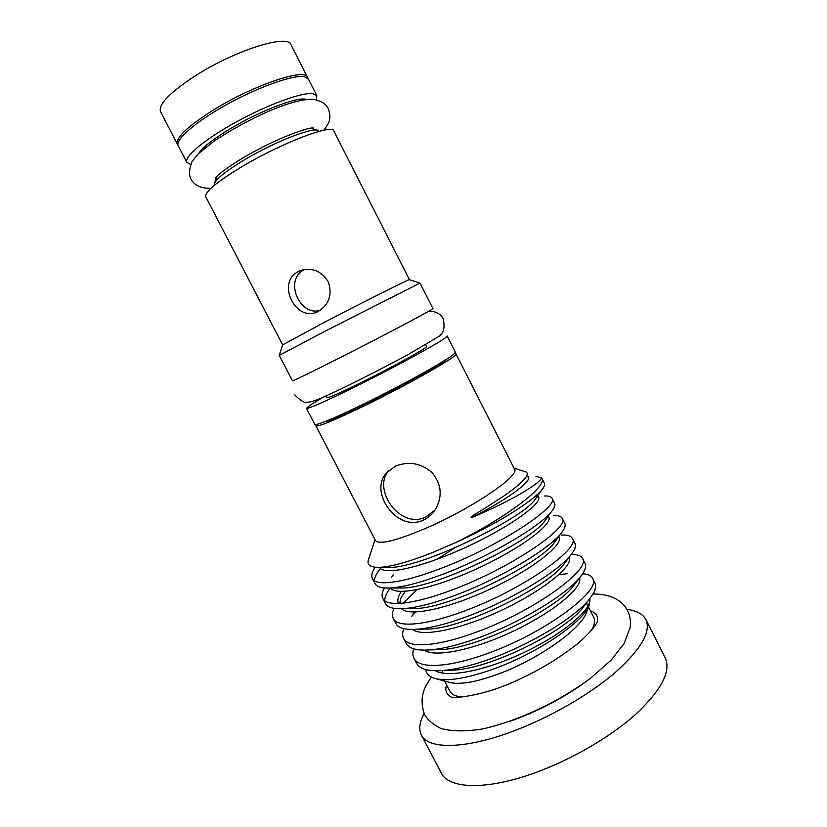 <?xml version="1.0" encoding="UTF-8"?>
<svg xmlns="http://www.w3.org/2000/svg" width="827" height="827" viewBox="0 0 827 827"><rect width="100%" height="100%" fill="white"/><g stroke="black" fill="none" stroke-linecap="round" stroke-linejoin="round"><path stroke-width="1.24" d="M177.95 144.911L177.391 144.146C175.51 137.706 187.801 126.159 214.255 109.495C254.003 84.902 305.308 67.804 307.51 77.273L307.809 78.183M177.391 144.146L160.51 111.645C158.174 104.316 170.166 92.117 196.495 75.05C236.077 49.899 288.065 33.876 290.908 44.627L307.51 77.273M190.551 164.377L186.881 162.423C183.604 156.996 204.972 139.06 236.708 121.714C268.393 104.336 302.444 92.035 312.978 93.627L316.844 95.622L316.296 99.757M186.881 162.423L178.25 145.81C174.735 139.908 195.875 121.486 227.621 104.057C259.296 86.587 293.564 74.616 304.357 76.684L308.357 78.947L316.844 95.622M216.436 176.792L216.54 177.402M198.687 153.419C202.677 147.34 213.046 139.205 229.772 129.033C259.626 110.911 298.547 96.128 306.3 99.447M509.36 721.516C535.927 712.243 560.716 699.508 583.717 683.309M626.907 609.396C636.563 610.605 642.899 614.006 645.908 619.599C651.335 631.673 641.008 649.402 614.926 672.764C588.969 695 548.942 717.981 511.985 731.637C464.195 749.458 427.941 749.334 421.367 734.996C418.565 729.29 419.485 722.157 424.127 713.608M645.908 619.599L665.218 657.868C671.276 671.204 661.517 689.945 635.942 714.104C610.45 737.043 570.64 760.168 533.549 773.317C485.594 790.519 448.606 788.803 441.246 772.976L421.367 734.996M597.601 621.263L595.347 625.398C591.45 630.701 585.568 636.78 577.691 643.644C559.393 657.992 539.979 669.849 519.47 679.225C482.565 696.954 451.552 698.701 450.715 696.706C446.28 694.153 444.885 690.173 446.528 684.766M214.679 185.031L214.524 183.635C216.178 178.725 226.515 170.579 245.516 159.208C274.957 141.748 312.678 127.017 318.002 130.449L319.046 131.39M282.627 344.849L324.38 322.323C364.604 301.369 411.153 278.068 409.437 279.671L333.798 130.976C332.65 123.699 283.092 142.285 243.593 165.669C217.263 181.485 204.641 191.854 205.758 196.785L282.627 344.849L279.299 355.352M318.633 311.179C296.707 323.998 275.443 283.061 298.227 271.607L300.129 270.708C312.224 267.152 321.651 270.946 328.402 282.09C332.382 294.484 329.177 304.14 318.798 311.086L318.633 311.179M325.662 330.903L279.268 355.393L292.458 380.782C293.916 380.668 309.629 373.039 339.597 357.905C384.565 335.152 435.591 308.13 432.935 308.585L419.971 283.072L325.662 330.903M326.014 395.947L326.903 397.673C328.36 398.107 339.814 393.042 361.285 382.487C393.052 366.806 428.758 347.009 426.618 346.43L425.729 344.694M587.025 611.091L586.322 612.962C580.285 629.233 539.483 658.416 500.79 673.095C478.213 681.603 461.497 684.797 450.653 682.688L448.73 682.161M442.145 673.044L442.693 670.511M425.791 669.57C426.381 674.232 429.947 677.334 436.47 678.864C449.237 681.396 468.651 677.975 494.711 668.598C537.984 652.948 583.066 621.904 589 605.798L589.899 598.676M454.261 353.749L455.946 353.873C459.543 355.3 409.53 383.893 364.314 405.83C334.17 420.364 318.023 427.042 315.883 425.853L316.762 424.416M455.946 353.873L514.497 469.105C520.483 475.277 472.992 507.809 427.187 527.688C396.557 540.734 379.335 545.024 375.499 540.548L315.883 425.853M423.29 520.131C397.177 532.65 368.584 492.065 386.457 472.941L395.44 466.159C408.9 460.908 421.181 463.141 432.304 472.868C441.67 484.467 442.662 496.758 435.281 509.732C432.18 514.435 428.179 517.898 423.29 520.131M386.457 472.941L389.062 470.294C371.623 488.881 399.751 529.487 425.564 517.144L435.188 509.877M535.906 476.28L541.861 478.171C547.939 485.738 507.53 517.051 456.246 542.295L432.066 552.736C409.055 561.791 391.657 566.65 379.841 567.322C370.093 567.642 366.382 564.841 368.708 558.928L375.013 539.617M544.693 495.973C548.683 495.818 551.123 496.562 552.012 498.195C559.869 505.69 499.642 546.368 440.088 568.728C403.173 582.921 375.747 586.653 372.377 578.497C371.044 575.654 371.974 571.902 375.169 567.239M380.523 568.449C376.585 573.225 374.538 577.298 374.383 580.668M372.377 578.497L375.034 583.604C376.864 586.932 381.888 588.39 390.117 587.987C403.069 587.201 420.674 582.611 442.921 574.217C489.16 556.85 540.134 526.354 551.444 511.665C554.462 507.954 555.517 505.173 554.607 503.312L552.012 498.195M553.294 515.562C558.132 515.376 561.099 516.296 562.195 518.302C570.558 526.82 510.91 568.366 451.211 590.282C414.234 604.217 386.509 607.297 382.808 598.521C381.474 595.75 382.033 592.225 384.493 587.945M390.313 587.987C386.519 592.928 384.648 597.177 384.71 600.733M382.808 598.521L385.454 603.596C387.584 607.494 393.456 609.179 403.049 608.651C416.126 607.804 433.131 603.503 454.044 595.76C499.084 579.179 548.559 549.386 560.944 533.57C564.634 529.063 565.916 525.672 564.789 523.408L562.195 518.302M561.709 535.059C567.456 534.831 571.012 535.927 572.356 538.356C581.226 547.887 522.137 590.313 462.314 611.773C425.274 625.46 397.239 627.879 393.207 618.482C391.874 615.764 392.163 612.393 394.086 608.362M416.88 589.734L403.504 603.09M393.207 618.482L395.854 623.548C398.304 628.055 405.085 629.967 416.177 629.295C429.244 628.375 445.557 624.354 465.136 617.231C508.946 601.436 556.922 572.418 570.32 555.62C574.775 550.224 576.316 546.171 574.941 543.453L572.356 538.356M571.292 554.421C577.277 554.359 581.009 555.672 582.497 558.359C591.863 568.893 533.332 612.187 473.385 633.203C436.274 646.642 407.938 648.409 403.586 638.392C402.253 635.705 402.335 632.459 403.824 628.644M411.784 616.198L415.516 612.011M403.586 638.392L406.222 643.447C409.024 648.606 416.787 650.766 429.513 649.908C442.424 648.906 457.982 645.153 476.197 638.651C518.746 623.61 565.203 595.45 579.551 577.835C584.865 571.457 586.705 566.66 585.071 563.445L582.497 558.359M582.632 573.793C587.842 574.145 591.171 575.654 592.597 578.311C602.469 589.847 544.486 633.999 484.415 654.571C447.242 667.771 418.617 668.888 413.945 658.24C412.611 655.594 412.518 652.441 413.655 648.802M413.945 658.24L416.57 663.285C419.744 669.167 428.572 671.565 443.065 670.48C455.677 669.394 470.398 665.9 487.217 659.998C528.474 645.732 573.4 618.493 588.628 600.195L593.993 592.452C595.75 588.317 595.957 584.937 594.623 582.291L592.597 578.311M536.785 497.017L538.201 496.748M306.455 408.3L314.808 424.375C315.366 426.443 342.502 414.813 377.546 397.136C412.559 379.5 446.363 360.386 453.547 354.359L455.367 352.137L447.159 335.989L445.205 337.943C437.762 343.484 403.741 362.257 368.718 379.986C333.674 397.756 306.755 409.882 306.455 408.3L311.004 404.568L323.409 397.115M325.135 421.584C330.542 423.517 434.444 370.713 445.639 360.283L447.087 358.908M462.138 697.016C455.687 696.437 451.594 694.484 449.847 691.165L444.595 681.055M588.524 607.08L593.683 617.242C595.368 620.591 594.572 625.057 591.295 630.65M590.416 610.822C595.564 612.559 598.004 615.836 597.735 620.622M586.86 603.813L587.635 606.76M456.246 542.295C497.213 523.884 532.691 501.203 541.83 489.884C544.269 486.896 545.117 484.653 544.393 483.164L541.861 478.171M514.022 468.165L524.814 471.576C527.926 472.269 528.019 474.522 525.093 478.347L524.99 478.482C521.413 482.865 514.384 488.695 503.932 495.962L483.64 509.05C478.399 512.327 469.746 516.989 471.245 517.826C513.557 500.118 542.729 481.49 541.427 477.52M593.993 592.452L593.476 593.569M304.047 269.809C283.806 279.774 299.498 316.483 319.935 310.425M589.837 598.758C592.163 608.569 565.472 632.366 526.82 651.128C488.354 670.046 447.841 678.46 435.395 670.738M558.814 574.713L567.219 573.68M579.489 577.918C583.19 586.529 556.147 610.367 516.255 629.74C476.538 649.247 435.178 658.147 424.003 650.105M569.069 557.305C574.01 564.707 546.492 588.514 505.39 608.424C464.433 628.468 422.421 637.813 412.714 629.43M558.576 536.816C564.779 542.936 536.754 566.64 494.391 587.098C452.152 607.669 409.592 617.469 401.519 608.724M402.439 595.492L405.354 591.326M547.309 516.027C556.798 519.832 529.352 543.287 485.242 564.8C441.122 586.467 396.805 597.28 390.447 587.987M537.033 496.055C546.74 498.929 518.281 522.075 473.209 543.825C428.179 565.678 384.162 576.781 379.583 567.332M526.623 476.042C536.403 477.437 512.213 497.203 471.245 517.826M588.628 600.195L581.96 608.806C563.538 631.921 491.651 668.113 454.085 670.097L447.324 670.335M579.551 577.835L572.76 586.788C555.279 609.427 478.14 648.161 440.905 649.629L434.692 649.784M570.32 555.62L563.414 564.903C547.019 586.829 464.495 628.158 427.9 629.12L419.547 629.016M556.085 540.217L553.945 543.153C538.78 564.117 450.715 608.083 415.071 608.579L406.936 608.331M398.387 603.452C397.115 600.309 398.107 596.298 401.364 591.429M437.007 559.331L454.509 548.012M551.444 511.665L544.373 521.517C530.552 541.292 436.801 587.945 402.408 588.007L394.541 587.615M536.299 497.709L534.687 499.994C522.333 518.353 422.742 567.746 389.91 567.405L383.19 567.043M525.631 477.634L525.093 478.347M428.086 311.614C430.247 310.373 440.057 311.789 443.086 318.715C445.298 327.688 443.603 333.767 437.99 336.94L409.406 353.842C387.708 365.627 359.445 380.1 338.388 390.189C319.542 398.924 313.929 401.705 307.034 402.315C304.843 403.369 300.759 400.909 294.784 394.934M210.999 188.225C201.406 188.67 194.686 185.62 190.851 179.066C188.752 174.983 189.156 169.111 192.04 161.472L198.49 153.615L214.327 140.931C246.518 119.595 290.98 98.568 312.895 99.261C321.786 100.78 327.12 104.481 328.867 110.332C330.273 116.628 331.513 120.235 323.781 130.263M216.147 177.112L215.299 178.312C214.575 176.947 233.948 161.906 257.766 149.687C280.425 137.375 308.12 127.224 313.226 127.978L311.748 127.978M431.363 677.075L426.081 685.542C421.325 694.484 420.84 704.17 424.602 714.59C427.6 719.893 432.976 724.493 440.729 728.411C451.945 731.502 466.056 731.647 483.082 728.856C519.697 720.482 558.969 701.451 590.282 678.491L611.163 660.132L624.158 643.416L630.091 627.631C632.521 610.781 621.666 593.91 593.217 594.003M303.519 269.664L300.129 270.708M450.653 682.688L436.47 678.864M216.891 176.316L214.741 182.953M310.683 128.123L317.32 130.232M414.327 612.032L413.149 613.748M399.875 603.39C400.423 596.929 402.118 596.412 404.754 592.111L402.356 595.626M393.786 574.072L391.584 577.329M443.065 670.48L447.335 670.335M429.513 649.908L440.905 649.629L432.397 649.66M416.177 629.295L422.225 629.202M560.944 533.57L553.945 543.153L557.253 537.54M403.049 608.651L415.071 608.579L407.018 608.321M390.117 587.987L402.408 588.007L394.655 587.594M541.83 489.884L534.687 499.994C537.281 496.655 537.684 495.249 535.906 495.776M379.841 567.312L389.91 567.405L383.294 567.033M524.99 478.482L526.024 477.065M586.322 612.962L589 605.798M409.437 279.681L419.92 283.082"/></g></svg>
